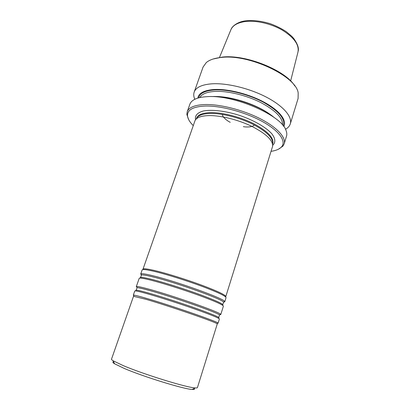 <?xml version="1.0" encoding="UTF-8"?>
<svg xmlns="http://www.w3.org/2000/svg" width="410" height="410" viewBox="0 0 410 410"><rect width="100%" height="100%" fill="white"/><g stroke="black" fill="none" stroke-linecap="round" stroke-linejoin="round"><path stroke-width="0.61" d="M155.815 270.81C167.649 273.67 186.693 279.625 201.812 285.227C217.613 291.192 225.608 294.974 225.797 296.584L272.609 146.303C273.147 140.522 266.382 133.952 252.309 126.587C238.784 119.915 221.113 115.441 209.274 115.579C201.356 115.758 196.6 117.444 195.011 120.642L142.993 269.201C143.382 268.335 147.661 268.868 155.815 270.81M193.248 125.588C189.645 122.006 187.724 118.674 187.488 115.599C187.324 109.803 193.233 106.615 205.21 106.036C220.862 105.59 245.175 112.089 262.159 121.416C279.205 130.739 286.462 141.163 281.655 146.744C279.635 149.071 276.104 150.598 271.071 151.326M188.636 119.551L186.842 114.4L187.201 111.766L189.861 104.268C190.465 102.567 191.752 101.111 193.715 99.902C196.867 97.99 201.51 96.903 207.65 96.637C234.433 94.751 281.89 115.687 286.016 130.426C286.872 132.568 287.036 134.506 286.503 136.233L284.171 143.833L282.89 146.165L278.38 149.23M211.944 96.57C230.005 95.52 260.575 105.785 273.977 117.378M187.201 111.766C188.831 107.384 194.729 104.975 204.897 104.545C219.873 104.104 242.684 109.834 259.807 118.516C276.96 127.197 286.226 137.468 284.171 143.833M197.835 98.113C198.645 93.07 204.165 90.19 214.399 89.482C228.344 88.76 249.47 94.162 264.65 102.48C279.871 110.797 287.123 120.648 283.771 126.536M213.144 59.009L222.225 57.098C245.559 54.14 285.673 70.346 294.8 86.013M194.811 99.297L194.581 98.743C193.617 96.335 193.489 94.121 194.181 92.091L203.063 67.066L206.281 62.571C209.52 59.839 214.522 58.133 221.292 57.441C248.926 53.787 296.353 76.332 298.183 92.962L298.09 98.487L290.295 123.881C289.644 125.921 288.22 127.623 286.011 128.981L285.493 129.288M194.181 92.091C195.954 87.32 201.93 84.557 212.119 83.799C227.114 82.897 249.757 88.411 266.628 97.272C283.535 106.134 292.525 116.942 290.295 123.881M141.404 274.966L140.717 274.039L142.157 269.923C142.547 269.062 146.867 269.621 155.113 271.594C167.09 274.505 186.386 280.548 201.715 286.216C217.73 292.248 225.838 296.061 226.038 297.665L224.741 301.827L223.634 302.16L223.332 302.836M140.717 274.039L141.081 273.788C142.403 273.46 146.58 274.172 153.622 275.925C177.32 281.696 224.039 298.598 224.593 301.406L224.741 301.827M136.945 287.318L136.299 286.651L139.205 278.349C139.538 277.652 143.823 278.354 152.059 280.466C164.015 283.561 183.373 289.685 198.788 295.272C214.901 301.201 223.101 304.84 223.383 306.188L220.764 314.583L219.847 314.736M136.299 286.651L136.72 286.493C138.088 286.426 142.198 287.328 149.045 289.204C172.456 295.513 219.191 311.948 220.518 314.209L220.764 314.583M133.716 295.579L133.306 295.195L134.772 291.008C135.023 290.557 139.251 291.484 147.467 293.791C159.398 297.173 178.837 303.415 194.391 308.884C210.658 314.66 218.991 318.032 219.391 318.99L218.074 323.229L217.515 323.295M133.306 295.195L133.629 295.113C134.854 295.144 138.959 296.174 145.945 298.203C169.504 304.973 216.839 321.343 217.864 322.972L218.074 323.229M146.001 299.315C169.253 306.05 215.973 322.173 217.039 323.741L217.254 323.987L197.441 387.573C197.333 387.916 196.539 388.024 195.058 387.901C186.786 387.645 143.531 374.289 123.179 365.587L113.227 360.841C111.966 360.052 111.392 359.493 111.51 359.155L133.511 296.292L146.001 299.315M113.631 361.733C112.386 361.897 112.694 362.573 114.549 363.762L124.025 368.344C143.336 376.687 184.239 389.274 192.249 389.459C194.448 389.613 195.098 389.254 194.196 388.378M196.523 118.5C198.112 115.328 202.796 113.642 210.576 113.437C222.205 113.262 239.522 117.639 252.775 124.199C266.567 131.446 273.198 137.939 272.676 143.684M272.706 145.263C275.781 142.454 275.494 138.631 271.84 133.803C266.116 127.351 253.903 120.284 239.763 115.471C225.541 110.905 211.524 109.296 203.083 111.064C197.272 112.765 194.76 115.656 195.555 119.746M199.88 97.575C201.817 93.941 206.917 91.881 215.188 91.394C227.822 90.789 246.559 95.32 260.883 102.587C275.776 110.633 282.967 118.065 282.454 124.881M198.686 97.867C199.808 93.208 205.215 90.559 214.896 89.913C228.411 89.226 248.767 94.367 263.625 102.362C278.984 111.233 285.524 119.054 283.238 125.829M213.4 96.581C229.815 95.668 257.055 104.345 270.697 114.867M219.406 57.656L230.804 29.945C232.562 25.594 237.17 22.822 244.632 21.622C255.481 20.049 270.989 23.508 282.377 30.161C294.185 37.607 299.377 44.941 297.952 52.152L290.639 80.965M141.245 275.689L141.409 274.982C142.716 274.674 146.831 275.392 153.76 277.129C177.069 282.859 223.004 299.438 223.619 302.17L224.593 301.406M140.358 278.011C139.379 276.75 143.556 277.298 152.889 279.661C165.261 282.838 185.627 289.322 201.059 295.015C217.11 301.042 224.311 304.451 222.661 305.23M136.873 288.204L137.048 287.697C138.401 287.646 142.444 288.553 149.189 290.408C172.215 296.666 218.166 312.794 219.54 314.977L219.376 315.49M136.033 290.613C134.741 289.542 138.831 290.326 148.307 292.965C160.735 296.461 181.384 303.123 196.995 308.689C213.226 314.552 220.431 317.627 218.617 317.924M272.66 144.11L272.793 143.387C273.916 137.704 267.556 131.138 253.718 123.692C240.398 116.952 222.691 112.417 210.858 112.612C202.663 112.847 197.907 114.708 196.6 118.193L196.277 118.849M254.41 125.024L252.75 126.142C252.755 126.418 247.994 127.551 243.345 126.639M230.23 122.303C226.002 120.284 222.85 116.583 222.984 116.312L222.307 114.41M281.655 146.744L282.89 146.165M187.488 115.599L186.842 114.4M285.38 129.063L286.011 128.981M195.037 99.189L194.581 98.743M298.142 51.327C299.074 48.252 297.604 43.962 293.729 38.458L291.838 36.357L286.416 31.775C281.665 28.639 276.371 25.984 270.528 23.8C261.595 21.033 253.339 20.039 245.759 20.818C237.508 21.704 232.137 26.394 231.143 29.166M140.65 277.385L141.409 274.982L141.081 273.788M222.799 304.553L223.619 302.17M218.766 317.453L219.54 314.977L220.518 314.209M136.197 290.147L137.048 287.697L136.72 286.493M217.039 323.741L217.864 322.972M133.829 296.22L133.629 295.113M192.249 389.459L195.058 387.901M114.549 363.762L113.227 360.841"/></g></svg>
